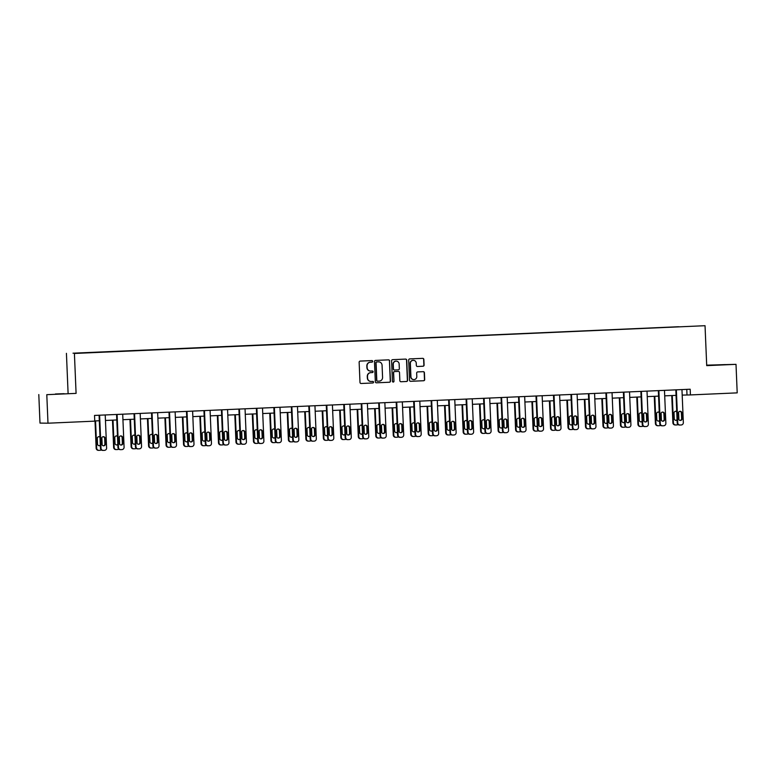 <?xml version="1.0" encoding="UTF-8"?>
<svg xmlns="http://www.w3.org/2000/svg" width="776" height="776" viewBox="0 0 776 776"><rect width="100%" height="100%" fill="white"/><g stroke="black" fill="none" stroke-linecap="round" stroke-linejoin="round"><path stroke-width="1.16" d="M372.674 361.325A0.786 0.766 90.8 0 0 371.879 360.578L360.19 361.092A1.125 1.096 90.8 0 0 359.142 362.266L359.986 382.423A1.125 1.096 90.8 0 0 361.131 383.49L372.81 382.975A0.786 0.766 90.8 0 0 373.547 382.161A0.786 0.766 90.8 0 0 372.752 381.404L371.238 381.472A3.589 3.521 90.8 0 1 367.562 378.048L367.494 376.37A3.589 3.521 90.8 0 1 370.86 372.625L372.373 372.558A0.786 0.766 90.8 0 0 373.11 371.743A0.786 0.766 90.8 0 0 372.315 370.996L370.802 371.064A3.589 3.521 90.8 0 1 367.126 367.63L367.058 365.952A3.589 3.521 90.8 0 1 370.424 362.217L371.937 362.149A0.786 0.766 90.8 0 0 372.674 361.325M370.491 371.064A3.589 3.521 90.8 0 1 366.912 367.63L366.844 365.952A3.589 3.521 90.8 0 1 370.21 362.208L371.723 362.14A0.786 0.766 90.8 0 0 371.801 360.578M361.131 383.49L372.596 382.975A0.786 0.766 90.8 0 0 372.674 381.414M370.928 381.472A3.589 3.521 90.8 0 1 367.349 378.048L367.281 376.36A3.589 3.521 90.8 0 1 370.647 372.625L372.16 372.558A0.786 0.766 90.8 0 0 372.238 370.996M716.626 364.885L725.308 364.594L716.626 364.885M55.416 393.985L64.098 393.694L55.416 393.985M423.036 366.233A1.125 1.096 90.8 0 0 424.094 365.069L423.851 359.414A1.125 1.096 90.8 0 0 422.707 358.347L409.728 358.91A1.125 1.096 90.8 0 0 408.68 360.083L409.524 380.24A1.125 1.096 90.8 0 0 410.669 381.307L423.647 380.735A1.125 1.096 90.8 0 0 424.695 379.571L424.414 372.742A1.125 1.096 90.8 0 0 423.269 371.665L417.711 371.917A1.125 1.096 90.8 0 0 416.663 373.081L416.799 376.467A2.997 2.949 90.8 0 1 413.812 379.6A2.997 2.949 90.8 0 1 410.921 376.729L410.358 363.459A2.997 2.949 90.8 0 1 413.346 360.326A2.997 2.949 90.8 0 1 416.246 363.197L416.334 365.409A1.125 1.096 90.8 0 0 417.488 366.485L422.823 366.233A1.125 1.096 90.8 0 0 423.871 365.069L423.638 359.414A1.125 1.096 90.8 0 0 422.658 358.347M706.713 365.632L736.007 364.342L737.2 392.869L690.427 394.926L690.184 389.222L94.517 415.432L94.759 421.145L47.986 423.201L46.793 394.674L76.087 393.384L74.409 353.458L705.035 325.707L706.713 365.632M389.649 360.918A1.125 1.096 90.8 0 0 388.504 359.851L375.535 360.423A1.125 1.096 90.8 0 0 374.478 361.587L375.322 381.743A1.125 1.096 90.8 0 0 376.467 382.81L389.445 382.248A1.125 1.096 90.8 0 0 390.503 381.074L389.436 360.918A1.125 1.096 90.8 0 0 388.456 359.851M392.627 359.666L405.605 359.094A1.125 1.096 90.8 0 1 406.75 360.171L407.594 380.327A1.125 1.096 90.8 0 1 406.546 381.491L400.988 381.734A1.125 1.096 90.8 0 1 399.844 380.667L399.504 372.49A1.125 1.096 90.8 0 0 398.36 371.423L394.674 371.578A1.125 1.096 90.8 0 0 393.616 372.752L393.975 381.259A0.786 0.766 90.8 0 1 393.199 382.073A0.786 0.766 90.8 0 1 392.433 381.326L391.579 360.83A1.125 1.096 90.8 0 1 392.627 359.666M736.007 364.342L706.693 365.166M76.087 393.384L46.793 394.674M38.8 394.557L39.993 423.085L47.986 423.201M678.593 326.774L73.022 353.187L678.602 326.735M74.409 353.458L705.035 325.707M68.094 393.267L66.426 353.342M682.191 395.091L690.427 394.926M94.75 420.941L99.318 420.738M105.458 420.466L116.788 419.971M122.928 419.7L134.267 419.205M140.407 418.933L151.747 418.429M157.887 418.157L169.226 417.663M175.366 417.391L186.696 416.896M192.836 416.625L204.175 416.12M210.315 415.858L221.655 415.354M227.795 415.082L239.134 414.588M245.274 414.316L256.604 413.821M262.744 413.55L274.083 413.045M280.223 412.774L291.563 412.279M297.703 412.007L309.032 411.513M315.172 411.241L326.512 410.737M332.652 410.465L343.991 409.97M350.131 409.699L361.47 409.204M367.611 408.933L378.94 408.428M385.08 408.166L396.42 407.662M402.56 407.39L413.899 406.896M420.039 406.624L431.378 406.129M437.519 405.858L448.848 405.353M454.988 405.082L466.327 404.587M472.468 404.315L483.807 403.821M489.947 403.549L501.286 403.045M507.426 402.783L518.756 402.278M524.896 402.007L536.235 401.512M542.375 401.24L553.715 400.746M559.855 400.474L571.194 399.97M577.334 399.698L588.664 399.204M594.804 398.932L606.143 398.437M612.283 398.166L623.623 397.661M629.763 397.399L641.102 396.895M647.242 396.623L658.572 396.129M664.712 395.857L676.051 395.353M686.77 389.368L687.002 394.877M376.302 382.81L389.232 382.238A1.125 1.096 90.8 0 0 390.279 381.074L389.436 360.918M377.524 381.191L377.398 381.191A0.786 0.766 90.8 0 1 376.593 380.444L375.856 362.751A0.786 0.766 90.8 0 1 376.593 361.926L376.806 361.936A0.786 0.766 90.8 0 0 376.069 362.751L376.806 380.444A0.786 0.766 90.8 0 0 377.611 381.191L379.212 381.123A3.589 3.521 90.8 0 0 382.578 377.388L382.073 365.292A3.589 3.521 90.8 0 0 378.184 361.858L378.601 361.858M378.494 361.858A3.589 3.521 90.8 0 0 378.387 361.858L376.806 361.936M376.593 361.926L378.184 361.858M400.823 381.734L406.333 381.491A1.125 1.096 90.8 0 0 407.381 380.318L406.537 360.161A1.125 1.096 90.8 0 0 405.557 359.094M398.263 371.413A1.125 1.096 90.8 0 0 398.136 371.413L394.46 371.578A1.125 1.096 90.8 0 0 393.403 372.742L393.975 381.259M393.083 382.064A0.786 0.766 90.8 0 0 393.762 381.259M399.145 364.002A2.997 2.949 90.8 0 0 396.245 361.141A2.997 2.949 90.8 0 0 393.267 364.264L393.461 368.94A1.125 1.096 90.8 0 0 394.606 370.016L398.292 369.851A1.125 1.096 90.8 0 0 399.339 368.678L399.145 364.002M396.138 361.141A2.997 2.949 90.8 0 0 393.044 364.264L393.267 364.264M394.48 370.006L394.392 370.006A1.125 1.096 90.8 0 1 393.248 368.94L393.044 364.264M417.488 366.485L422.823 366.233M413.239 360.326A2.997 2.949 90.8 0 0 410.145 363.459L410.358 363.459M413.705 379.59A2.997 2.949 90.8 0 1 410.698 376.729L410.145 363.459M410.504 381.307L423.424 380.735A1.125 1.096 90.8 0 0 424.482 379.571L424.191 372.732A1.125 1.096 90.8 0 0 423.211 371.675M95.011 420.931L96.146 448.159A2.28 2.241 -89.2 0 0 98.484 450.342M101.307 449.905A2.28 2.241 90.8 0 1 100.143 450.293L99.027 450.352A2.28 2.241 90.8 0 1 96.69 448.159L95.545 420.902M101.86 437.596L102.17 445.055M99.018 445.734A1.824 1.794 90.8 0 0 100.327 444.852M100.017 437.392A1.824 1.794 90.8 0 0 98.843 436.645M99.988 436.878A1.824 1.794 90.8 0 0 97.291 438.537L97.524 444.008A1.824 1.794 90.8 0 0 100.347 445.424M105.226 414.966L106.603 447.985A2.28 2.241 90.8 0 1 104.459 450.361L103.344 450.41A2.28 2.241 90.8 0 1 101.006 448.227L99.619 415.209M99.085 415.238L100.463 448.218L101.006 448.227M105.429 443.92A1.824 1.794 -89.2 0 1 103.606 445.822A1.824 1.794 -89.2 0 1 101.84 444.076L101.617 438.595A1.824 1.794 -89.2 0 1 103.431 436.694A1.824 1.794 -89.2 0 1 105.197 438.44L105.429 443.92L104.886 443.911A1.824 1.794 -89.2 0 1 103.334 445.802M103.159 436.713A1.824 1.794 -89.2 0 1 104.653 438.43L104.886 443.911M102.801 450.4A2.28 2.241 -89.2 0 1 100.463 448.218M112.481 420.155L113.626 447.383A2.28 2.241 -89.2 0 0 115.963 449.566M118.786 449.139A2.28 2.241 90.8 0 1 117.622 449.527L116.497 449.576A2.28 2.241 90.8 0 1 114.169 447.393L113.024 420.136M119.329 436.83L119.649 444.279M116.497 444.968A1.824 1.794 90.8 0 0 117.806 444.076M117.486 436.626A1.824 1.794 90.8 0 0 116.322 435.879M117.467 436.112A1.824 1.794 90.8 0 0 114.77 437.771L115.003 443.241A1.824 1.794 90.8 0 0 117.826 444.658M129.961 419.389L131.105 446.617A2.28 2.241 -89.2 0 0 133.443 448.8M136.266 448.363A2.28 2.241 90.8 0 1 135.102 448.761L133.976 448.809A2.28 2.241 90.8 0 1 131.639 446.627L130.504 419.37M136.809 436.063L137.119 443.513M133.976 444.202A1.824 1.794 90.8 0 0 135.276 443.309M134.966 435.86A1.824 1.794 90.8 0 0 133.802 435.113M134.946 435.336A1.824 1.794 90.8 0 0 132.25 436.995L132.483 442.475A1.824 1.794 90.8 0 0 135.305 443.891M122.705 414.2L124.082 447.209A2.28 2.241 90.8 0 1 121.939 449.595L120.823 449.644A2.28 2.241 90.8 0 1 118.486 447.461L117.098 414.442M116.565 414.462L117.942 447.451L118.486 447.461M122.909 443.144A1.824 1.794 -89.2 0 1 121.085 445.055A1.824 1.794 -89.2 0 1 119.32 443.309L119.087 437.829A1.824 1.794 -89.2 0 1 120.91 435.928A1.824 1.794 -89.2 0 1 122.676 437.674L122.909 443.144L122.365 443.144A1.824 1.794 -89.2 0 1 120.813 445.026M120.639 435.937A1.824 1.794 -89.2 0 1 122.133 437.664L122.365 443.144M120.28 449.634A2.28 2.241 -89.2 0 1 117.942 447.451M140.175 413.424L141.562 446.442A2.28 2.241 90.8 0 1 139.418 448.819L138.293 448.868A2.28 2.241 90.8 0 1 135.955 446.685L134.578 413.676M134.035 413.695L135.422 446.685L135.955 446.685M140.378 442.378A1.824 1.794 -89.2 0 1 138.564 444.289A1.824 1.794 -89.2 0 1 136.799 442.533L136.566 437.063A1.824 1.794 -89.2 0 1 138.39 435.152A1.824 1.794 -89.2 0 1 140.155 436.907L140.378 442.378L139.845 442.368A1.824 1.794 -89.2 0 1 138.293 444.26M138.118 435.171A1.824 1.794 -89.2 0 1 139.612 436.898L139.845 442.368M137.759 448.868A2.28 2.241 -89.2 0 1 135.422 446.685M147.44 418.623L148.575 445.851A2.28 2.241 -89.2 0 0 150.913 448.033M153.735 447.597A2.28 2.241 90.8 0 1 152.571 447.995L151.456 448.043A2.28 2.241 90.8 0 1 149.118 445.86L147.974 418.594M154.288 435.287L154.599 442.747M151.446 443.426A1.824 1.794 90.8 0 0 152.756 442.543M152.445 435.084A1.824 1.794 90.8 0 0 151.271 434.337M152.426 434.57A1.824 1.794 90.8 0 0 149.729 436.228L149.952 441.709A1.824 1.794 90.8 0 0 152.785 443.115M157.654 412.657L159.041 445.676A2.28 2.241 90.8 0 1 156.898 448.053L155.772 448.101A2.28 2.241 90.8 0 1 153.435 445.919L152.057 412.9M151.514 412.929L152.901 445.909L153.435 445.919M157.858 441.612A1.824 1.794 -89.2 0 1 156.034 443.513A1.824 1.794 -89.2 0 1 154.269 441.767L154.046 436.296A1.824 1.794 -89.2 0 1 155.86 434.385A1.824 1.794 -89.2 0 1 157.625 436.131L157.858 441.612L157.315 441.602A1.824 1.794 -89.2 0 1 155.772 443.494M155.588 434.405A1.824 1.794 -89.2 0 1 157.091 436.131L157.315 441.602M155.229 448.091A2.28 2.241 -89.2 0 1 152.901 445.909M164.91 417.857L166.054 445.075A2.28 2.241 -89.2 0 0 168.392 447.267M171.215 446.83A2.28 2.241 90.8 0 1 170.051 447.219L168.935 447.267A2.28 2.241 90.8 0 1 166.597 445.084L165.453 417.827M171.768 434.521L172.078 441.971M168.925 442.66A1.824 1.794 90.8 0 0 170.235 441.767M169.925 434.317A1.824 1.794 90.8 0 0 168.751 433.571M169.895 433.803A1.824 1.794 90.8 0 0 167.199 435.462L167.432 440.933A1.824 1.794 90.8 0 0 170.254 442.349M175.133 411.891L176.511 444.9A2.28 2.241 90.8 0 1 174.367 447.286L173.252 447.335A2.28 2.241 90.8 0 1 170.914 445.152L169.527 412.134M168.993 412.163L170.371 445.143L170.914 445.152M175.337 440.846A1.824 1.794 -89.2 0 1 173.514 442.747A1.824 1.794 -89.2 0 1 171.748 441.001L171.525 435.52A1.824 1.794 -89.2 0 1 173.339 433.619A1.824 1.794 -89.2 0 1 175.104 435.365L175.337 440.846L174.794 440.836A1.824 1.794 -89.2 0 1 173.242 442.727M173.067 433.639A1.824 1.794 -89.2 0 1 174.561 435.355L174.794 440.836M172.709 447.325A2.28 2.241 -89.2 0 1 170.371 445.143M182.389 417.081L183.534 444.308A2.28 2.241 -89.2 0 0 185.871 446.491M188.694 446.064A2.28 2.241 90.8 0 1 187.53 446.452L186.405 446.501A2.28 2.241 90.8 0 1 184.077 444.318L182.932 417.061M189.237 433.755L189.557 441.204M186.405 441.893A1.824 1.794 90.8 0 0 187.705 441.001M187.394 433.551A1.824 1.794 90.8 0 0 186.23 432.804M187.375 433.037A1.824 1.794 90.8 0 0 184.678 434.686L184.911 440.167A1.824 1.794 90.8 0 0 187.734 441.583M192.613 411.115L193.99 444.134A2.28 2.241 90.8 0 1 191.847 446.52L190.731 446.569A2.28 2.241 90.8 0 1 188.393 444.386L187.006 411.367M186.473 411.387L187.85 444.376L188.393 444.386M192.807 440.07A1.824 1.794 -89.2 0 1 190.993 441.98A1.824 1.794 -89.2 0 1 189.228 440.235L188.995 434.754A1.824 1.794 -89.2 0 1 190.818 432.853A1.824 1.794 -89.2 0 1 192.584 434.599L192.807 440.07L192.273 440.06A1.824 1.794 -89.2 0 1 190.721 441.951M190.547 432.863A1.824 1.794 -89.2 0 1 192.041 434.589L192.273 440.06M190.188 446.559A2.28 2.241 -89.2 0 1 187.85 444.376M199.869 416.314L201.013 443.542A2.28 2.241 -89.2 0 0 203.341 445.725M206.164 445.288A2.28 2.241 90.8 0 1 205.01 445.686L203.884 445.734A2.28 2.241 90.8 0 1 201.547 443.552L200.402 416.285M206.717 432.989L207.027 440.438M203.884 441.117A1.824 1.794 90.8 0 0 205.184 440.235M204.874 432.775A1.824 1.794 90.8 0 0 203.71 432.028M204.854 432.261A1.824 1.794 90.8 0 0 202.158 433.92L202.381 439.4A1.824 1.794 90.8 0 0 205.213 440.816M210.083 410.349L211.47 443.368A2.28 2.241 90.8 0 1 209.326 445.744L208.201 445.793A2.28 2.241 90.8 0 1 205.863 443.61L204.486 410.601M203.942 410.62L205.33 443.6L205.863 443.61M210.286 439.303A1.824 1.794 -89.2 0 1 208.472 441.204A1.824 1.794 -89.2 0 1 206.707 439.459L206.474 433.988A1.824 1.794 -89.2 0 1 208.298 432.077A1.824 1.794 -89.2 0 1 210.063 433.823L210.286 439.303L209.753 439.294A1.824 1.794 -89.2 0 1 208.201 441.185M208.026 432.096A1.824 1.794 -89.2 0 1 209.52 433.823L209.753 439.294M207.667 445.793A2.28 2.241 -89.2 0 1 205.33 443.6M217.348 415.548L218.483 442.776A2.28 2.241 -89.2 0 0 220.821 444.958M223.643 444.522A2.28 2.241 90.8 0 1 222.479 444.91L221.364 444.958A2.28 2.241 90.8 0 1 219.026 442.776L217.881 415.519M224.196 432.213L224.506 439.672M221.354 440.351A1.824 1.794 90.8 0 0 222.663 439.468M222.353 432.009A1.824 1.794 90.8 0 0 221.179 431.262M222.334 431.495A1.824 1.794 90.8 0 0 219.637 433.154L219.86 438.624A1.824 1.794 90.8 0 0 222.683 440.04M227.562 409.582L228.949 442.601A2.28 2.241 90.8 0 1 226.805 444.978L225.68 445.026A2.28 2.241 90.8 0 1 223.343 442.844L221.965 409.825M221.422 409.854L222.809 442.834L223.343 442.844M227.766 438.537A1.824 1.794 -89.2 0 1 225.942 440.438A1.824 1.794 -89.2 0 1 224.177 438.692L223.954 433.212A1.824 1.794 -89.2 0 1 225.767 431.31A1.824 1.794 -89.2 0 1 227.533 433.056L227.766 438.537L227.222 438.527A1.824 1.794 -89.2 0 1 225.68 440.419M225.496 431.33A1.824 1.794 -89.2 0 1 226.999 433.047L227.222 438.527M225.137 445.017A2.28 2.241 -89.2 0 1 222.809 442.834M234.818 414.772L235.962 442A2.28 2.241 -89.2 0 0 238.3 444.182M241.123 443.756A2.28 2.241 90.8 0 1 239.959 444.144L238.843 444.192A2.28 2.241 90.8 0 1 236.505 442.01L235.361 414.753M241.675 431.446L241.986 438.896M238.833 439.585A1.824 1.794 90.8 0 0 240.143 438.692M239.823 431.243A1.824 1.794 90.8 0 0 238.659 430.496M239.803 430.728A1.824 1.794 90.8 0 0 237.107 432.387L237.34 437.858A1.824 1.794 90.8 0 0 240.162 439.274M245.041 408.816L246.419 441.825A2.28 2.241 90.8 0 1 244.275 444.212L243.16 444.26A2.28 2.241 90.8 0 1 240.822 442.077L239.435 409.059M238.901 409.078L240.279 442.068L240.822 442.077M245.245 437.761A1.824 1.794 -89.2 0 1 243.421 439.672A1.824 1.794 -89.2 0 1 241.656 437.926L241.423 432.445A1.824 1.794 -89.2 0 1 243.247 430.544A1.824 1.794 -89.2 0 1 245.012 432.29L245.245 437.761L244.702 437.761A1.824 1.794 -89.2 0 1 243.15 439.643M242.975 430.554A1.824 1.794 -89.2 0 1 244.469 432.28L244.702 437.761M242.616 444.25A2.28 2.241 -89.2 0 1 240.279 442.068M252.297 414.006L253.442 441.234A2.28 2.241 -89.2 0 0 255.779 443.416M258.602 442.98A2.28 2.241 90.8 0 1 257.438 443.377L256.313 443.426A2.28 2.241 90.8 0 1 253.975 441.243L252.84 413.986M259.145 430.68L259.465 438.13M256.313 438.818A1.824 1.794 90.8 0 0 257.613 437.926M257.302 430.476A1.824 1.794 90.8 0 0 256.138 429.729M257.283 429.952A1.824 1.794 90.8 0 0 254.586 431.611L254.819 437.092A1.824 1.794 90.8 0 0 257.642 438.508M269.776 413.239L270.921 440.467A2.28 2.241 -89.2 0 0 273.249 442.65M276.072 442.213A2.28 2.241 90.8 0 1 274.917 442.611L273.792 442.66A2.28 2.241 90.8 0 1 271.454 440.477L270.31 413.21M276.625 429.904L276.935 437.363M273.792 438.042A1.824 1.794 90.8 0 0 275.092 437.16M274.782 429.7A1.824 1.794 90.8 0 0 273.608 428.953M274.762 429.186A1.824 1.794 90.8 0 0 272.066 430.845L272.289 436.325A1.824 1.794 90.8 0 0 275.121 437.732M287.256 412.463L288.391 439.691A2.28 2.241 -89.2 0 0 290.728 441.884M293.551 441.447A2.28 2.241 90.8 0 1 292.387 441.835L291.272 441.884A2.28 2.241 90.8 0 1 288.934 439.701L287.789 412.444M294.104 429.138L294.414 436.587M291.262 437.276A1.824 1.794 90.8 0 0 292.571 436.384M292.261 428.934A1.824 1.794 90.8 0 0 291.087 428.187M292.232 428.42A1.824 1.794 90.8 0 0 289.535 430.079L289.768 435.549A1.824 1.794 90.8 0 0 292.591 436.966M304.725 411.697L305.87 438.925A2.28 2.241 -89.2 0 0 308.208 441.108M311.03 440.681A2.28 2.241 90.8 0 1 309.866 441.069L308.751 441.117A2.28 2.241 90.8 0 1 306.413 438.935L305.269 411.678M311.583 428.371L311.894 435.821M308.741 436.51A1.824 1.794 90.8 0 0 310.051 435.617M309.731 428.168A1.824 1.794 90.8 0 0 308.567 427.421M309.711 427.654A1.824 1.794 90.8 0 0 307.015 429.303L307.248 434.783A1.824 1.794 90.8 0 0 310.07 436.199M322.205 410.931L323.35 438.159A2.28 2.241 -89.2 0 0 325.687 440.341M328.51 439.905A2.28 2.241 90.8 0 1 327.346 440.302L326.221 440.351A2.28 2.241 90.8 0 1 323.883 438.168L322.748 410.902M329.053 427.595L329.373 435.055M326.221 435.734A1.824 1.794 90.8 0 0 327.52 434.851M327.21 427.392A1.824 1.794 90.8 0 0 326.046 426.645M327.191 426.878A1.824 1.794 90.8 0 0 324.494 428.536L324.727 434.017A1.824 1.794 90.8 0 0 327.55 435.433M339.684 410.165L340.829 437.392A2.28 2.241 -89.2 0 0 343.157 439.575M345.98 439.138A2.28 2.241 90.8 0 1 344.825 439.526L343.7 439.575A2.28 2.241 90.8 0 1 341.362 437.392L340.218 410.135M346.532 426.829L346.843 434.288M343.7 434.967A1.824 1.794 90.8 0 0 345 434.085M344.69 426.625A1.824 1.794 90.8 0 0 343.516 425.878M344.67 426.111A1.824 1.794 90.8 0 0 341.974 427.77L342.197 433.241A1.824 1.794 90.8 0 0 345.029 434.657M357.164 409.389L358.299 436.616A2.28 2.241 -89.2 0 0 360.636 438.799M363.459 438.372A2.28 2.241 90.8 0 1 362.295 438.76L361.18 438.809A2.28 2.241 90.8 0 1 358.842 436.626L357.697 409.369M364.012 426.063L364.322 433.512M361.17 434.201A1.824 1.794 90.8 0 0 362.479 433.309M362.169 425.859A1.824 1.794 90.8 0 0 360.995 425.112M362.14 425.345A1.824 1.794 90.8 0 0 359.443 427.004L359.676 432.475A1.824 1.794 90.8 0 0 362.499 433.891M374.633 408.622L375.778 435.85A2.28 2.241 -89.2 0 0 378.116 438.033M380.938 437.596A2.28 2.241 90.8 0 1 379.774 437.994L378.659 438.042A2.28 2.241 90.8 0 1 376.321 435.86L375.177 408.603M381.491 425.296L381.802 432.746M378.649 433.425A1.824 1.794 90.8 0 0 379.959 432.542M379.639 425.093A1.824 1.794 90.8 0 0 378.475 424.346M379.619 424.569A1.824 1.794 90.8 0 0 376.923 426.228L377.155 431.708A1.824 1.794 90.8 0 0 379.978 433.124M392.113 407.856L393.257 435.084A2.28 2.241 -89.2 0 0 395.595 437.266M398.418 436.83A2.28 2.241 90.8 0 1 397.254 437.218L396.129 437.276A2.28 2.241 90.8 0 1 393.791 435.094L392.656 407.827M398.961 424.52L399.271 431.98M396.129 432.659A1.824 1.794 90.8 0 0 397.428 431.776M397.118 424.317A1.824 1.794 90.8 0 0 395.954 423.57M397.099 423.803A1.824 1.794 90.8 0 0 394.402 425.461L394.635 430.942A1.824 1.794 90.8 0 0 397.457 432.348M409.592 407.08L410.727 434.308A2.28 2.241 -89.2 0 0 413.065 436.49M415.887 436.063A2.28 2.241 90.8 0 1 414.724 436.451L413.608 436.5A2.28 2.241 90.8 0 1 411.27 434.317L410.126 407.06M416.44 423.754L416.751 431.204M413.608 431.892A1.824 1.794 90.8 0 0 414.908 431M414.597 423.55A1.824 1.794 90.8 0 0 413.424 422.804M414.578 423.036A1.824 1.794 90.8 0 0 411.881 424.695L412.105 430.166A1.824 1.794 90.8 0 0 414.937 431.582M262.511 408.04L263.898 441.059A2.28 2.241 90.8 0 1 261.755 443.435L260.639 443.484A2.28 2.241 90.8 0 1 258.301 441.301L256.914 408.292M256.371 408.312L257.758 441.301L258.301 441.301M262.715 436.995A1.824 1.794 -89.2 0 1 260.901 438.906A1.824 1.794 -89.2 0 1 259.135 437.15L258.903 431.679A1.824 1.794 -89.2 0 1 260.726 429.768A1.824 1.794 -89.2 0 1 262.492 431.524L262.715 436.995L262.181 436.985A1.824 1.794 -89.2 0 1 260.629 438.876M260.455 429.788A1.824 1.794 -89.2 0 1 261.949 431.514L262.181 436.985M260.096 443.484A2.28 2.241 -89.2 0 1 257.758 441.301M279.99 407.274L281.378 440.293A2.28 2.241 90.8 0 1 279.234 442.669L278.109 442.718A2.28 2.241 90.8 0 1 275.771 440.535L274.394 407.516M273.85 407.545L275.238 440.525L275.771 440.535M280.194 436.228A1.824 1.794 -89.2 0 1 278.38 438.13A1.824 1.794 -89.2 0 1 276.615 436.384L276.382 430.913A1.824 1.794 -89.2 0 1 278.196 429.002A1.824 1.794 -89.2 0 1 279.971 430.748L280.194 436.228L279.661 436.219A1.824 1.794 -89.2 0 1 278.109 438.11M277.934 429.021A1.824 1.794 -89.2 0 1 279.428 430.738L279.661 436.219M277.575 442.708A2.28 2.241 -89.2 0 1 275.238 440.525M297.47 406.508L298.857 439.517A2.28 2.241 90.8 0 1 296.704 441.903L295.588 441.951A2.28 2.241 90.8 0 1 293.25 439.769L291.863 406.75M291.33 406.779L292.707 439.759L293.25 439.769M297.674 435.462A1.824 1.794 -89.2 0 1 295.85 437.363A1.824 1.794 -89.2 0 1 294.085 435.617L293.861 430.137A1.824 1.794 -89.2 0 1 295.675 428.236A1.824 1.794 -89.2 0 1 297.441 429.982L297.674 435.462L297.13 435.452A1.824 1.794 -89.2 0 1 295.588 437.334M295.404 428.255A1.824 1.794 -89.2 0 1 296.907 429.972L297.13 435.452M295.045 441.942A2.28 2.241 -89.2 0 1 292.707 439.759M314.949 405.732L316.327 438.75A2.28 2.241 90.8 0 1 314.183 441.127L313.067 441.185A2.28 2.241 90.8 0 1 310.73 439.003L309.343 405.984M308.809 406.003L310.187 438.993L310.73 439.003M315.153 434.686A1.824 1.794 -89.2 0 1 313.329 436.597A1.824 1.794 -89.2 0 1 311.564 434.851L311.331 429.37A1.824 1.794 -89.2 0 1 313.155 427.46A1.824 1.794 -89.2 0 1 314.92 429.215L315.153 434.686L314.61 434.676A1.824 1.794 -89.2 0 1 313.058 436.568M312.883 427.479A1.824 1.794 -89.2 0 1 314.377 429.206L314.61 434.676M312.524 441.175A2.28 2.241 -89.2 0 1 310.187 438.993M332.419 404.965L333.806 437.984A2.28 2.241 90.8 0 1 331.662 440.361L330.537 440.409A2.28 2.241 90.8 0 1 328.209 438.227L326.822 405.208M326.279 405.237L327.666 438.217L328.209 438.227M332.623 433.92A1.824 1.794 -89.2 0 1 330.809 435.821A1.824 1.794 -89.2 0 1 329.043 434.075L328.811 428.604A1.824 1.794 -89.2 0 1 330.634 426.693A1.824 1.794 -89.2 0 1 332.4 428.439L332.623 433.92L332.089 433.91A1.824 1.794 -89.2 0 1 330.537 435.802M330.363 426.713A1.824 1.794 -89.2 0 1 331.856 428.439L332.089 433.91M330.004 440.399A2.28 2.241 -89.2 0 1 327.666 438.217M349.898 404.199L351.285 437.218A2.28 2.241 90.8 0 1 349.142 439.594L348.017 439.643A2.28 2.241 90.8 0 1 345.679 437.46L344.301 404.441M343.758 404.471L345.145 437.451L345.679 437.46M350.102 433.154A1.824 1.794 -89.2 0 1 348.288 435.055A1.824 1.794 -89.2 0 1 346.523 433.309L346.29 427.828A1.824 1.794 -89.2 0 1 348.104 425.927A1.824 1.794 -89.2 0 1 349.869 427.673L350.102 433.154L349.559 433.144A1.824 1.794 -89.2 0 1 348.017 435.035M347.842 425.946A1.824 1.794 -89.2 0 1 349.336 427.663L349.559 433.144M347.483 439.633A2.28 2.241 -89.2 0 1 345.145 437.451M367.378 403.423L368.765 436.442A2.28 2.241 90.8 0 1 366.611 438.828L365.496 438.876A2.28 2.241 90.8 0 1 363.158 436.694L361.771 403.675M361.238 403.695L362.615 436.684L363.158 436.694M367.582 432.377A1.824 1.794 -89.2 0 1 365.758 434.288A1.824 1.794 -89.2 0 1 363.993 432.542L363.769 427.062A1.824 1.794 -89.2 0 1 365.583 425.161A1.824 1.794 -89.2 0 1 367.349 426.907L367.582 432.377L367.038 432.377A1.824 1.794 -89.2 0 1 365.496 434.259M365.312 425.17A1.824 1.794 -89.2 0 1 366.815 426.897L367.038 432.377M364.953 438.867A2.28 2.241 -89.2 0 1 362.615 436.684M384.857 402.657L386.235 435.675A2.28 2.241 90.8 0 1 384.091 438.052L382.975 438.1A2.28 2.241 90.8 0 1 380.638 435.918L379.251 402.909M378.717 402.928L380.095 435.918L380.638 435.918M385.061 431.611A1.824 1.794 -89.2 0 1 383.237 433.522A1.824 1.794 -89.2 0 1 381.472 431.766L381.239 426.296A1.824 1.794 -89.2 0 1 383.063 424.385A1.824 1.794 -89.2 0 1 384.828 426.14L385.061 431.611L384.518 431.601A1.824 1.794 -89.2 0 1 382.966 433.493M382.791 424.404A1.824 1.794 -89.2 0 1 384.285 426.131L384.518 431.601M382.432 438.1A2.28 2.241 -89.2 0 1 380.095 435.918M402.327 401.89L403.714 434.909A2.28 2.241 90.8 0 1 401.57 437.286L400.445 437.334A2.28 2.241 90.8 0 1 398.117 435.152L396.73 402.133M396.187 402.162L397.574 435.142L398.117 435.152M402.531 430.845A1.824 1.794 -89.2 0 1 400.717 432.746A1.824 1.794 -89.2 0 1 398.951 431L398.719 425.529A1.824 1.794 -89.2 0 1 400.542 423.618A1.824 1.794 -89.2 0 1 402.308 425.364L402.531 430.845L401.997 430.835A1.824 1.794 -89.2 0 1 400.445 432.727M400.27 423.638A1.824 1.794 -89.2 0 1 401.764 425.355L401.997 430.835M399.912 437.325A2.28 2.241 -89.2 0 1 397.574 435.142M419.806 401.124L421.193 434.133A2.28 2.241 90.8 0 1 419.05 436.519L417.925 436.568A2.28 2.241 90.8 0 1 415.587 434.385L414.209 401.367M413.666 401.386L415.053 434.376L415.587 434.385M420.01 430.069A1.824 1.794 -89.2 0 1 418.196 431.98A1.824 1.794 -89.2 0 1 416.431 430.234L416.198 424.753A1.824 1.794 -89.2 0 1 418.012 422.852A1.824 1.794 -89.2 0 1 419.777 424.598L420.01 430.069L419.467 430.069A1.824 1.794 -89.2 0 1 417.925 431.951M417.75 422.862A1.824 1.794 -89.2 0 1 419.244 424.588L419.467 430.069M417.391 436.558A2.28 2.241 -89.2 0 1 415.053 434.376M427.072 406.314L428.207 433.541A2.28 2.241 -89.2 0 0 430.544 435.724M433.367 435.297A2.28 2.241 90.8 0 1 432.203 435.685L431.087 435.734A2.28 2.241 90.8 0 1 428.75 433.551L427.605 406.294M433.92 422.988L434.23 430.438M431.078 431.126A1.824 1.794 90.8 0 0 432.387 430.234M432.077 422.784A1.824 1.794 90.8 0 0 430.903 422.037M432.048 422.27A1.824 1.794 90.8 0 0 429.351 423.919L429.584 429.4A1.824 1.794 90.8 0 0 432.407 430.816M437.286 400.348L438.673 433.367A2.28 2.241 90.8 0 1 436.519 435.743L435.404 435.802A2.28 2.241 90.8 0 1 433.066 433.609L431.679 400.6M431.146 400.62L432.523 433.609L433.066 433.609M437.489 429.303A1.824 1.794 -89.2 0 1 435.666 431.214A1.824 1.794 -89.2 0 1 433.9 429.458L433.677 423.987A1.824 1.794 -89.2 0 1 435.491 422.076A1.824 1.794 -89.2 0 1 437.257 423.832L437.489 429.303L436.946 429.293A1.824 1.794 -89.2 0 1 435.394 431.184M435.22 422.095A1.824 1.794 -89.2 0 1 436.723 423.822L436.946 429.293M434.861 435.792A2.28 2.241 -89.2 0 1 432.523 433.609M444.541 405.547L445.686 432.775A2.28 2.241 -89.2 0 0 448.024 434.958M450.846 434.521A2.28 2.241 90.8 0 1 449.682 434.919L448.557 434.967A2.28 2.241 90.8 0 1 446.229 432.785L445.084 405.518M451.399 422.212L451.71 429.671M448.557 430.35A1.824 1.794 90.8 0 0 449.867 429.467M449.546 422.008A1.824 1.794 90.8 0 0 448.382 421.261M449.527 421.494A1.824 1.794 90.8 0 0 446.83 423.153L447.063 428.633A1.824 1.794 90.8 0 0 449.886 430.04M454.765 399.582L456.142 432.601A2.28 2.241 90.8 0 1 453.999 434.977L452.883 435.026A2.28 2.241 90.8 0 1 450.546 432.843L449.159 399.824M448.625 399.853L450.002 432.833L450.546 432.843M454.969 428.536A1.824 1.794 -89.2 0 1 453.145 430.438A1.824 1.794 -89.2 0 1 451.38 428.691L451.147 423.221A1.824 1.794 -89.2 0 1 452.971 421.31A1.824 1.794 -89.2 0 1 454.736 423.056L454.969 428.536L454.426 428.527A1.824 1.794 -89.2 0 1 452.874 430.418M452.699 421.329A1.824 1.794 -89.2 0 1 454.193 423.056L454.426 428.527M452.34 435.016A2.28 2.241 -89.2 0 1 450.002 432.833M462.021 404.781L463.165 432.009A2.28 2.241 -89.2 0 0 465.503 434.191M468.326 433.755A2.28 2.241 90.8 0 1 467.162 434.143L466.036 434.191A2.28 2.241 90.8 0 1 463.699 432.009L462.564 404.752M468.869 421.446L469.179 428.905M466.036 429.584A1.824 1.794 90.8 0 0 467.336 428.691M467.026 421.242A1.824 1.794 90.8 0 0 465.862 420.495M467.006 420.728A1.824 1.794 90.8 0 0 464.31 422.386L464.543 427.857A1.824 1.794 90.8 0 0 467.365 429.274M472.235 398.815L473.622 431.825A2.28 2.241 90.8 0 1 471.478 434.211L470.353 434.259A2.28 2.241 90.8 0 1 468.025 432.077L466.638 399.058M466.095 399.087L467.482 432.067L468.025 432.077M472.438 427.77A1.824 1.794 -89.2 0 1 470.625 429.671A1.824 1.794 -89.2 0 1 468.859 427.925L468.626 422.445A1.824 1.794 -89.2 0 1 470.45 420.543A1.824 1.794 -89.2 0 1 472.215 422.29L472.438 427.77L471.905 427.76A1.824 1.794 -89.2 0 1 470.353 429.652M470.178 420.563A1.824 1.794 -89.2 0 1 471.672 422.28L471.905 427.76M469.82 434.25A2.28 2.241 -89.2 0 1 467.482 432.067M479.5 404.005L480.635 431.233A2.28 2.241 -89.2 0 0 482.973 433.415M485.795 432.989A2.28 2.241 90.8 0 1 484.631 433.377L483.516 433.425A2.28 2.241 90.8 0 1 481.178 431.243L480.034 403.986M486.348 420.679L486.659 428.129M483.516 428.818A1.824 1.794 90.8 0 0 484.816 427.925M484.505 420.476A1.824 1.794 90.8 0 0 483.332 419.729M484.486 419.962A1.824 1.794 90.8 0 0 481.789 421.62L482.012 427.091A1.824 1.794 90.8 0 0 484.845 428.507M489.714 398.04L491.101 431.058A2.28 2.241 90.8 0 1 488.958 433.445L487.832 433.493A2.28 2.241 90.8 0 1 485.495 431.31L484.117 398.292M483.574 398.311L484.961 431.301L485.495 431.31M489.918 426.994A1.824 1.794 -89.2 0 1 488.094 428.905A1.824 1.794 -89.2 0 1 486.329 427.159L486.106 421.678A1.824 1.794 -89.2 0 1 487.92 419.777A1.824 1.794 -89.2 0 1 489.685 421.523L489.918 426.994L489.375 426.994A1.824 1.794 -89.2 0 1 487.832 428.876M487.658 419.787A1.824 1.794 -89.2 0 1 489.152 421.514L489.375 426.994M487.289 433.483A2.28 2.241 -89.2 0 1 484.961 431.301M496.98 403.239L498.114 430.467A2.28 2.241 -89.2 0 0 500.452 432.649M503.275 432.213A2.28 2.241 90.8 0 1 502.111 432.61L500.995 432.659A2.28 2.241 90.8 0 1 498.658 430.476L497.513 403.219M503.828 419.913L504.138 427.363M500.986 428.042A1.824 1.794 90.8 0 0 502.295 427.159M501.985 419.709A1.824 1.794 90.8 0 0 500.811 418.953M501.956 419.185A1.824 1.794 90.8 0 0 499.259 420.844L499.492 426.325A1.824 1.794 90.8 0 0 502.315 427.741M507.194 397.273L508.571 430.292A2.28 2.241 90.8 0 1 506.427 432.668L505.312 432.717A2.28 2.241 90.8 0 1 502.974 430.535L501.587 397.525M501.053 397.545L502.431 430.525L502.974 430.535M507.397 426.228A1.824 1.794 -89.2 0 1 505.574 428.139A1.824 1.794 -89.2 0 1 503.808 426.383L503.585 420.912A1.824 1.794 -89.2 0 1 505.399 419.001A1.824 1.794 -89.2 0 1 507.165 420.747L507.397 426.228L506.854 426.218A1.824 1.794 -89.2 0 1 505.302 428.11M505.127 419.021A1.824 1.794 -89.2 0 1 506.621 420.747L506.854 426.218M504.769 432.717A2.28 2.241 -89.2 0 1 502.431 430.525M514.449 402.472L515.594 429.7A2.28 2.241 -89.2 0 0 517.932 431.883M520.754 431.446A2.28 2.241 90.8 0 1 519.59 431.834L518.465 431.892A2.28 2.241 90.8 0 1 516.137 429.7L514.992 402.443M521.297 419.137L521.617 426.596M518.465 427.275A1.824 1.794 90.8 0 0 519.774 426.393M519.454 418.933A1.824 1.794 90.8 0 0 518.29 418.186M519.435 418.419A1.824 1.794 90.8 0 0 516.738 420.078L516.971 425.549A1.824 1.794 90.8 0 0 519.794 426.965M524.673 396.507L526.05 429.526A2.28 2.241 90.8 0 1 523.907 431.902L522.791 431.951A2.28 2.241 90.8 0 1 520.453 429.768L519.066 396.749M518.533 396.779L519.91 429.759L520.453 429.768M524.877 425.461A1.824 1.794 -89.2 0 1 523.053 427.363A1.824 1.794 -89.2 0 1 521.288 425.617L521.055 420.136A1.824 1.794 -89.2 0 1 522.878 418.235A1.824 1.794 -89.2 0 1 524.644 419.981L524.877 425.461L524.333 425.452A1.824 1.794 -89.2 0 1 522.782 427.343M522.607 418.254A1.824 1.794 -89.2 0 1 524.101 419.971L524.333 425.452M522.248 431.941A2.28 2.241 -89.2 0 1 519.91 429.759M531.929 401.696L533.073 428.924A2.28 2.241 -89.2 0 0 535.411 431.107M538.234 430.68A2.28 2.241 90.8 0 1 537.07 431.068L535.944 431.116A2.28 2.241 90.8 0 1 533.607 428.934L532.472 401.677M538.777 418.371L539.087 425.82M535.944 426.509A1.824 1.794 90.8 0 0 537.244 425.617M536.934 418.167A1.824 1.794 90.8 0 0 535.77 417.42M536.914 417.653A1.824 1.794 90.8 0 0 534.218 419.312L534.451 424.782A1.824 1.794 90.8 0 0 537.273 426.199M542.143 395.741L543.53 428.75A2.28 2.241 90.8 0 1 541.386 431.136L540.261 431.184A2.28 2.241 90.8 0 1 537.923 429.002L536.546 395.983M536.003 396.002L537.39 428.992L537.923 429.002M542.346 424.685A1.824 1.794 -89.2 0 1 540.533 426.596A1.824 1.794 -89.2 0 1 538.767 424.85L538.534 419.37A1.824 1.794 -89.2 0 1 540.358 417.469A1.824 1.794 -89.2 0 1 542.123 419.215L542.346 424.685L541.813 424.685A1.824 1.794 -89.2 0 1 540.261 426.567M540.086 417.478A1.824 1.794 -89.2 0 1 541.58 419.205L541.813 424.685M539.727 431.175A2.28 2.241 -89.2 0 1 537.39 428.992M549.408 400.93L550.543 428.158A2.28 2.241 -89.2 0 0 552.881 430.34M555.703 429.904A2.28 2.241 90.8 0 1 554.539 430.302L553.424 430.35A2.28 2.241 90.8 0 1 551.086 428.168L549.942 400.911M556.256 417.604L556.567 425.054M553.414 425.743A1.824 1.794 90.8 0 0 554.724 424.85M554.413 417.401A1.824 1.794 90.8 0 0 553.24 416.654M554.394 416.877A1.824 1.794 90.8 0 0 551.697 418.536L551.92 424.016A1.824 1.794 90.8 0 0 554.753 425.432M559.622 394.965L561.009 427.983A2.28 2.241 90.8 0 1 558.865 430.36L557.74 430.408A2.28 2.241 90.8 0 1 555.403 428.226L554.025 395.217M553.482 395.236L554.869 428.226L555.403 428.226M559.826 423.919A1.824 1.794 -89.2 0 1 558.002 425.83A1.824 1.794 -89.2 0 1 556.237 424.074L556.014 418.603A1.824 1.794 -89.2 0 1 557.828 416.693A1.824 1.794 -89.2 0 1 559.593 418.448L559.826 423.919L559.283 423.909A1.824 1.794 -89.2 0 1 557.74 425.801M557.556 416.712A1.824 1.794 -89.2 0 1 559.059 418.439L559.283 423.909M557.197 430.408A2.28 2.241 -89.2 0 1 554.869 428.226M566.878 400.164L568.022 427.392A2.28 2.241 -89.2 0 0 570.36 429.574M573.183 429.138A2.28 2.241 90.8 0 1 572.019 429.535L570.903 429.584A2.28 2.241 90.8 0 1 568.565 427.401L567.421 400.135M573.736 416.828L574.046 424.288M570.893 424.967A1.824 1.794 90.8 0 0 572.203 424.084M571.893 416.625A1.824 1.794 90.8 0 0 570.719 415.878M571.863 416.111A1.824 1.794 90.8 0 0 569.167 417.769L569.4 423.25A1.824 1.794 90.8 0 0 572.222 424.656M577.101 394.198L578.479 427.217A2.28 2.241 90.8 0 1 576.335 429.594L575.22 429.642A2.28 2.241 90.8 0 1 572.882 427.46L571.495 394.441M570.961 394.47L572.339 427.45L572.882 427.46M577.305 423.153A1.824 1.794 -89.2 0 1 575.482 425.054A1.824 1.794 -89.2 0 1 573.716 423.308L573.483 417.837A1.824 1.794 -89.2 0 1 575.307 415.926A1.824 1.794 -89.2 0 1 577.072 417.672L577.305 423.153L576.762 423.143A1.824 1.794 -89.2 0 1 575.21 425.035M575.035 415.946A1.824 1.794 -89.2 0 1 576.529 417.663L576.762 423.143M574.677 429.632A2.28 2.241 -89.2 0 1 572.339 427.45M584.357 399.388L585.502 426.616A2.28 2.241 -89.2 0 0 587.839 428.808M590.662 428.371A2.28 2.241 90.8 0 1 589.498 428.759L588.373 428.808A2.28 2.241 90.8 0 1 586.045 426.625L584.9 399.368M591.205 416.062L591.525 423.512M588.373 424.2A1.824 1.794 90.8 0 0 589.673 423.308M589.362 415.858A1.824 1.794 90.8 0 0 588.198 415.111M589.343 415.344A1.824 1.794 90.8 0 0 586.646 417.003L586.879 422.474A1.824 1.794 90.8 0 0 589.702 423.89M594.581 393.432L595.958 426.441A2.28 2.241 90.8 0 1 593.815 428.827L592.699 428.876A2.28 2.241 90.8 0 1 590.361 426.693L588.974 393.675M588.441 393.704L589.818 426.684L590.361 426.693M594.775 422.386A1.824 1.794 -89.2 0 1 592.961 424.288A1.824 1.794 -89.2 0 1 591.196 422.542L590.963 417.061A1.824 1.794 -89.2 0 1 592.786 415.16A1.824 1.794 -89.2 0 1 594.552 416.906L594.775 422.386L594.241 422.377A1.824 1.794 -89.2 0 1 592.689 424.259M592.515 415.179A1.824 1.794 -89.2 0 1 594.009 416.896L594.241 422.377M592.156 428.866A2.28 2.241 -89.2 0 1 589.818 426.684M601.837 398.621L602.981 425.849A2.28 2.241 -89.2 0 0 605.309 428.032M608.132 427.605A2.28 2.241 90.8 0 1 606.977 427.993L605.852 428.042A2.28 2.241 90.8 0 1 603.515 425.859L602.37 398.602M608.685 415.296L608.995 422.745M605.852 423.434A1.824 1.794 90.8 0 0 607.152 422.542M606.842 415.092A1.824 1.794 90.8 0 0 605.668 414.345M606.822 414.578A1.824 1.794 90.8 0 0 604.126 416.227L604.349 421.707A1.824 1.794 90.8 0 0 607.181 423.124M612.051 392.656L613.438 425.675A2.28 2.241 90.8 0 1 611.294 428.061L610.169 428.11A2.28 2.241 90.8 0 1 607.831 425.927L606.454 392.908M605.91 392.928L607.298 425.917L607.831 425.927M612.254 421.61A1.824 1.794 -89.2 0 1 610.44 423.521A1.824 1.794 -89.2 0 1 608.675 421.775L608.442 416.295A1.824 1.794 -89.2 0 1 610.266 414.394A1.824 1.794 -89.2 0 1 612.031 416.14L612.254 421.61L611.721 421.601A1.824 1.794 -89.2 0 1 610.169 423.492M609.994 414.403A1.824 1.794 -89.2 0 1 611.488 416.13L611.721 421.601M609.635 428.1A2.28 2.241 -89.2 0 1 607.298 425.917M619.316 397.855L620.451 425.083A2.28 2.241 -89.2 0 0 622.788 427.266M625.611 426.829A2.28 2.241 90.8 0 1 624.447 427.227L623.332 427.275A2.28 2.241 90.8 0 1 620.994 425.093L619.849 397.826M626.164 414.52L626.475 421.979M623.322 422.658A1.824 1.794 90.8 0 0 624.632 421.775M624.321 414.316A1.824 1.794 90.8 0 0 623.147 413.569M624.302 413.802A1.824 1.794 90.8 0 0 621.605 415.461L621.828 420.941A1.824 1.794 90.8 0 0 624.651 422.357M629.53 391.89L630.917 424.909A2.28 2.241 90.8 0 1 628.773 427.285L627.648 427.334A2.28 2.241 90.8 0 1 625.31 425.151L623.933 392.142M623.39 392.161L624.777 425.141L625.31 425.151M629.734 420.844A1.824 1.794 -89.2 0 1 627.91 422.745A1.824 1.794 -89.2 0 1 626.145 420.999L625.922 415.529A1.824 1.794 -89.2 0 1 627.736 413.618A1.824 1.794 -89.2 0 1 629.501 415.364L629.734 420.844L629.19 420.834A1.824 1.794 -89.2 0 1 627.648 422.726M627.464 413.637A1.824 1.794 -89.2 0 1 628.967 415.364L629.19 420.834M627.105 427.324A2.28 2.241 -89.2 0 1 624.777 425.141M636.786 397.089L637.93 424.317A2.28 2.241 -89.2 0 0 640.268 426.499M643.091 426.063A2.28 2.241 90.8 0 1 641.927 426.451L640.811 426.499A2.28 2.241 90.8 0 1 638.473 424.317L637.329 397.06M643.643 413.753L643.954 421.213M640.801 421.892A1.824 1.794 90.8 0 0 642.111 421.009M641.791 413.55A1.824 1.794 90.8 0 0 640.627 412.803M641.771 413.036A1.824 1.794 90.8 0 0 639.075 414.694L639.308 420.165A1.824 1.794 90.8 0 0 642.13 421.581M647.009 391.123L648.387 424.142A2.28 2.241 90.8 0 1 646.243 426.519L645.128 426.567A2.28 2.241 90.8 0 1 642.79 424.385L641.403 391.366M640.869 391.395L642.247 424.375L642.79 424.385M647.213 420.078A1.824 1.794 -89.2 0 1 645.389 421.979A1.824 1.794 -89.2 0 1 643.624 420.233L643.391 414.753A1.824 1.794 -89.2 0 1 645.215 412.851A1.824 1.794 -89.2 0 1 646.98 414.597L647.213 420.078L646.67 420.068A1.824 1.794 -89.2 0 1 645.118 421.96M644.943 412.871A1.824 1.794 -89.2 0 1 646.437 414.588L646.67 420.068M644.584 426.558A2.28 2.241 -89.2 0 1 642.247 424.375M654.265 396.313L655.41 423.541A2.28 2.241 -89.2 0 0 657.747 425.723M660.57 425.296A2.28 2.241 90.8 0 1 659.406 425.685L658.281 425.733A2.28 2.241 90.8 0 1 655.943 423.55L654.808 396.293M661.113 412.987L661.433 420.437M658.281 421.125A1.824 1.794 90.8 0 0 659.581 420.233M659.27 412.784A1.824 1.794 90.8 0 0 658.106 412.037M659.251 412.269A1.824 1.794 90.8 0 0 656.554 413.928L656.787 419.399A1.824 1.794 90.8 0 0 659.61 420.815M664.479 390.357L665.866 423.366A2.28 2.241 90.8 0 1 663.722 425.752L662.597 425.801A2.28 2.241 90.8 0 1 660.269 423.618L658.882 390.6M658.339 390.619L659.726 423.609L660.269 423.618M664.683 419.302A1.824 1.794 -89.2 0 1 662.869 421.213A1.824 1.794 -89.2 0 1 661.103 419.467L660.871 413.986A1.824 1.794 -89.2 0 1 662.694 412.085A1.824 1.794 -89.2 0 1 664.46 413.831L664.683 419.302L664.149 419.302A1.824 1.794 -89.2 0 1 662.597 421.184M662.423 412.095A1.824 1.794 -89.2 0 1 663.917 413.821L664.149 419.302M662.064 425.791A2.28 2.241 -89.2 0 1 659.726 423.609M671.744 395.547L672.889 422.774A2.28 2.241 -89.2 0 0 675.217 424.957M678.04 424.52A2.28 2.241 90.8 0 1 676.885 424.918L675.76 424.967A2.28 2.241 90.8 0 1 673.423 422.784L672.278 395.527M678.593 412.221L678.903 419.67M675.76 420.35A1.824 1.794 90.8 0 0 677.06 419.467M676.75 412.017A1.824 1.794 90.8 0 0 675.576 411.27M676.73 411.493A1.824 1.794 90.8 0 0 674.034 413.152L674.257 418.633A1.824 1.794 90.8 0 0 677.089 420.049M681.958 389.581L683.346 422.6A2.28 2.241 90.8 0 1 681.202 424.976L680.077 425.025A2.28 2.241 90.8 0 1 677.739 422.842L676.362 389.833M675.818 389.853L677.205 422.842L677.739 422.842M682.162 418.536A1.824 1.794 -89.2 0 1 680.348 420.446A1.824 1.794 -89.2 0 1 678.583 418.691L678.35 413.22A1.824 1.794 -89.2 0 1 680.164 411.309A1.824 1.794 -89.2 0 1 681.939 413.065L682.162 418.536L681.629 418.526A1.824 1.794 -89.2 0 1 680.077 420.417M679.902 411.329A1.824 1.794 -89.2 0 1 681.396 413.055L681.629 418.526M679.543 425.025A2.28 2.241 -89.2 0 1 677.205 422.842M96.69 448.159L96.146 448.159M105.197 438.44L104.653 438.43M114.169 447.393L113.626 447.383M131.639 446.627L131.105 446.617M122.676 437.674L122.133 437.664M140.155 436.907L139.612 436.898M149.118 445.86L148.575 445.851M157.625 436.131L157.091 436.131M166.597 445.084L166.054 445.075M175.104 435.365L174.561 435.355M184.077 444.318L183.534 444.308M192.584 434.599L192.041 434.589M201.547 443.552L201.013 443.542M210.063 433.823L209.52 433.823M219.026 442.776L218.483 442.776M227.533 433.056L226.999 433.047M236.505 442.01L235.962 442M245.012 432.29L244.469 432.28M253.975 441.243L253.442 441.234M271.454 440.477L270.921 440.467M288.934 439.701L288.391 439.691M306.413 438.935L305.87 438.925M323.883 438.168L323.35 438.159M341.362 437.392L340.829 437.392M358.842 436.626L358.299 436.616M376.321 435.86L375.778 435.85M393.791 435.094L393.257 435.084M411.27 434.317L410.727 434.308M262.492 431.524L261.949 431.514M279.971 430.748L279.428 430.738M297.441 429.982L296.907 429.972M314.92 429.215L314.377 429.206M332.4 428.439L331.856 428.439M349.869 427.673L349.336 427.663M367.349 426.907L366.815 426.897M384.828 426.14L384.285 426.131M402.308 425.364L401.764 425.355M419.777 424.598L419.244 424.588M428.75 433.551L428.207 433.541M437.257 423.832L436.723 423.822M446.229 432.785L445.686 432.775M454.736 423.056L454.193 423.056M463.699 432.009L463.165 432.009M472.215 422.29L471.672 422.28M481.178 431.243L480.635 431.233M489.685 421.523L489.152 421.514M498.658 430.476L498.114 430.467M507.165 420.747L506.621 420.747M516.137 429.7L515.594 429.7M524.644 419.981L524.101 419.971M533.607 428.934L533.073 428.924M542.123 419.215L541.58 419.205M551.086 428.168L550.543 428.158M559.593 418.448L559.059 418.439M568.565 427.401L568.022 427.392M577.072 417.672L576.529 417.663M586.045 426.625L585.502 426.616M594.552 416.906L594.009 416.896M603.515 425.859L602.981 425.849M612.031 416.14L611.488 416.13M620.994 425.093L620.451 425.083M629.501 415.364L628.967 415.364M638.473 424.317L637.93 424.317M646.98 414.597L646.437 414.588M655.943 423.55L655.41 423.541M664.46 413.831L663.917 413.821M673.423 422.784L672.889 422.774M681.939 413.065L681.396 413.055M98.891 450.352L98.358 450.342M102.674 450.4L103.218 450.41M116.371 449.576L115.828 449.576M133.85 448.809L133.307 448.8M120.154 449.634L120.687 449.644M137.624 448.868L138.167 448.877M151.33 448.043L150.786 448.033M155.103 448.101L155.646 448.101M168.799 447.277L168.266 447.267M172.582 447.325L173.116 447.335M186.279 446.501L185.736 446.491M190.062 446.559L190.595 446.569M203.758 445.734L203.215 445.725M207.531 445.793L208.075 445.802M221.238 444.968L220.694 444.958M225.011 445.017L225.554 445.026M238.707 444.192L238.174 444.192M242.49 444.25L243.024 444.26M256.187 443.426L255.644 443.416M273.666 442.66L273.123 442.65M291.136 441.893L290.602 441.884M308.615 441.117L308.082 441.108M326.095 440.351L325.551 440.341M343.574 439.585L343.031 439.575M361.044 438.809L360.51 438.809M378.523 438.042L377.99 438.033M396.002 437.276L395.459 437.266M413.482 436.5L412.939 436.5M259.97 443.484L260.503 443.494M277.439 442.718L277.983 442.718M294.919 441.942L295.462 441.951M312.398 441.175L312.932 441.185M329.878 440.409L330.411 440.409M347.347 439.633L347.89 439.643M364.827 438.867L365.37 438.876M382.306 438.1L382.84 438.11M399.776 437.325L400.319 437.334M417.255 436.558L417.798 436.568M430.952 435.734L430.418 435.724M434.735 435.792L435.278 435.802M448.431 434.967L447.888 434.958M452.214 435.026L452.748 435.026M465.91 434.201L465.367 434.191M469.684 434.25L470.227 434.259M483.39 433.425L482.847 433.415M487.163 433.483L487.706 433.493M500.86 432.659L500.326 432.649M504.642 432.717L505.186 432.727M518.339 431.892L517.796 431.883M522.122 431.941L522.655 431.951M535.818 431.116L535.275 431.116M539.592 431.175L540.135 431.184M553.298 430.35L552.755 430.34M557.071 430.408L557.614 430.418M570.767 429.584L570.234 429.574M574.55 429.642L575.084 429.642M588.247 428.818L587.704 428.808M592.03 428.866L592.563 428.876M605.726 428.042L605.183 428.032M609.5 428.1L610.043 428.11M623.206 427.275L622.662 427.266M626.979 427.334L627.522 427.334M640.675 426.509L640.142 426.499M644.458 426.558L644.992 426.567M658.155 425.733L657.611 425.733M661.938 425.791L662.471 425.801M675.634 424.967L675.091 424.957M679.407 425.025L679.951 425.035"/></g></svg>
